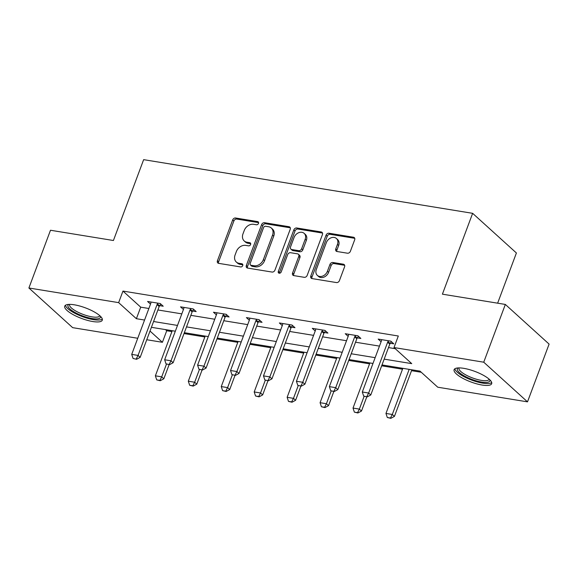 <?xml version="1.0" encoding="UTF-8"?>
<svg xmlns="http://www.w3.org/2000/svg" width="578" height="578" viewBox="0 0 578 578"><rect width="100%" height="100%" fill="white"/><g stroke="black" fill="none" stroke-linecap="round" stroke-linejoin="round"><path stroke-width="0.87" d="M258.489 223.419A1.763 1.387 -47.8 0 0 258.229 221.873A1.763 1.387 -47.8 0 0 257.636 221.591L235.614 218A2.522 1.98 -47.8 0 0 232.688 219.929L217.429 260.743A2.522 1.98 -47.8 0 0 217.812 262.954A2.522 1.98 -47.8 0 0 218.657 263.351L240.679 266.942A1.763 1.387 -47.8 0 0 242.724 265.591A1.763 1.387 -47.8 0 0 242.457 264.045A1.763 1.387 -47.8 0 0 241.864 263.77L239.017 263.301A8.07 6.329 -47.8 0 1 236.308 262.029A8.07 6.329 -47.8 0 1 235.094 254.963L236.366 251.567A8.07 6.329 -47.8 0 1 245.715 245.39L248.562 245.852A1.763 1.387 -47.8 0 0 250.606 244.508A1.763 1.387 -47.8 0 0 250.339 242.962A1.763 1.387 -47.8 0 0 249.747 242.681L246.9 242.218A8.07 6.329 -47.8 0 1 244.191 240.939A8.07 6.329 -47.8 0 1 242.977 233.88L244.248 230.478A8.07 6.329 -47.8 0 1 253.598 224.3L256.444 224.77A1.763 1.387 -47.8 0 0 258.489 223.419M482.124 385.042A20.042 5.636 20.5 0 1 462.508 378.142A20.042 5.636 20.5 0 1 454.12 369.667A20.042 5.636 20.5 0 1 463.672 368.323A20.042 5.636 20.5 0 1 483.28 375.223A20.042 5.636 20.5 0 1 491.668 383.705A20.042 5.636 20.5 0 1 482.124 385.042M92.74 321.527A20.042 5.636 20.5 0 1 73.131 314.62A20.042 5.636 20.5 0 1 64.736 306.145A20.042 5.636 20.5 0 1 74.287 304.801A20.042 5.636 20.5 0 1 93.896 311.708A20.042 5.636 20.5 0 1 102.284 320.183A20.042 5.636 20.5 0 1 92.74 321.527M347.465 253.207A2.522 1.98 -47.8 0 0 350.391 251.278L354.668 239.827A2.522 1.98 -47.8 0 0 354.292 237.623A2.522 1.98 -47.8 0 0 353.447 237.226L328.983 233.23A2.522 1.98 -47.8 0 0 326.064 235.159L310.805 275.981A2.522 1.98 -47.8 0 0 311.188 278.184A2.522 1.98 -47.8 0 0 312.033 278.582L336.49 282.57A2.522 1.98 -47.8 0 0 339.409 280.641L344.582 266.812A2.522 1.98 -47.8 0 0 344.199 264.601A2.522 1.98 -47.8 0 0 343.354 264.204L332.885 262.499A2.522 1.98 -47.8 0 0 329.966 264.428L327.401 271.284A6.748 5.289 -47.8 0 1 317.329 275.381A6.748 5.289 -47.8 0 1 316.318 269.478L326.36 242.608A6.748 5.289 -47.8 0 1 336.439 238.512A6.748 5.289 -47.8 0 1 337.451 244.415L335.775 248.894A2.522 1.98 -47.8 0 0 336.15 251.105A2.522 1.98 -47.8 0 0 337.003 251.502L347.465 253.207M137.745 338.267L72.662 327.654L28.9 287.996L50.496 230.246L113.418 240.506L143.647 159.658L472.638 213.325L442.408 294.173L505.338 304.44L483.743 362.196L527.504 401.855L437.763 387.209L420.018 371.134L382 364.935M28.9 287.996L118.642 302.634L136.386 318.709L144.558 320.046M384.168 359.133L411.738 363.634L394.001 347.551L398.314 336.006L122.962 291.081L118.642 302.634M394.001 347.551L483.743 362.196M290.207 229.314A2.522 1.98 -47.8 0 0 289.831 227.103A2.522 1.98 -47.8 0 0 288.986 226.706L264.529 222.718A2.522 1.98 -47.8 0 0 261.603 224.647L246.344 265.461A2.522 1.98 -47.8 0 0 246.727 267.672A2.522 1.98 -47.8 0 0 247.572 268.069L272.028 272.057A2.522 1.98 -47.8 0 0 274.947 270.128L290.207 229.314M296.752 227.978L321.216 231.966A2.522 1.98 -47.8 0 1 322.062 232.363A2.522 1.98 -47.8 0 1 322.437 234.574L307.178 275.388A2.522 1.98 -47.8 0 1 304.259 277.317L293.79 275.605A2.522 1.98 -47.8 0 1 292.945 275.207A2.522 1.98 -47.8 0 1 292.569 273.004L298.754 256.451A2.522 1.98 -47.8 0 0 298.378 254.241A2.522 1.98 -47.8 0 0 297.533 253.843L290.589 252.709A2.522 1.98 -47.8 0 0 287.663 254.638L281.226 271.877A1.763 1.387 -47.8 0 1 278.589 272.946A1.763 1.387 -47.8 0 1 278.321 271.4L293.834 229.907A2.522 1.98 -47.8 0 1 296.752 227.978L297.937 229.047L322.394 233.035L321.216 231.966M497.636 303.183L516.407 252.983L472.638 213.325M122.962 291.081L140.707 307.164L148.878 308.493M157.895 309.967L181.817 313.868M190.841 315.342L214.756 319.244M223.78 320.718L247.702 324.619M256.719 326.086L280.641 329.987M289.665 331.461L313.579 335.363M322.603 336.837L346.525 340.738M355.542 342.212L379.464 346.114M388.488 347.58L395.251 348.686M159.687 305.646L163.213 306.217L160.258 303.537L147.585 301.47L150.511 304.122M192.626 311.015L196.152 311.593L193.196 308.912L180.524 306.846L183.45 309.497M225.565 316.39L229.098 316.968L226.135 314.288L213.47 312.221L216.396 314.873M258.511 321.765L262.036 322.343L259.081 319.663L246.409 317.597L249.335 320.241M291.449 327.141L294.975 327.712L292.02 325.038L279.355 322.965L282.274 325.616M324.388 332.509L327.921 333.087L324.959 330.406L312.293 328.34L315.22 330.992M357.334 337.884L360.86 338.462L357.905 335.782L345.232 333.716L348.158 336.367M390.273 343.26L393.799 343.838L390.844 341.157L378.178 339.091L381.097 341.743M165.474 329.612L166.724 330.746L171.912 331.591M184.028 333.564L204.858 336.96M216.967 338.939L237.796 342.335M249.906 344.315L270.735 347.71M282.852 349.683L303.681 353.086M315.79 355.058L336.62 358.461M348.729 360.434L369.559 363.829M381.675 365.809L402.505 369.205M411.522 370.679L421.268 372.268M505.338 304.44L549.1 344.098L527.504 401.855M166.724 330.746L162.411 342.292L146.761 339.741M150.013 331.057L162.411 342.292M372.976 363.461L349.061 359.559M340.037 358.085L316.115 354.184M307.099 352.71L283.177 348.809M274.153 347.342L250.231 343.44M241.214 341.966L217.292 338.065M208.275 336.591L184.353 332.69M175.329 331.216L151.407 327.314M153.582 321.52L177.497 325.421M186.521 326.888L210.443 330.789M219.459 332.263L243.381 336.165M252.405 337.639L276.32 341.54M285.344 343.014L309.266 346.916M318.283 348.382L342.205 352.291M351.229 353.758L375.144 357.659M140.707 307.164L136.386 318.709M244.191 240.939L245.375 242.016A8.07 6.329 -47.8 0 0 248.085 243.287L246.9 242.218M250.715 243.721L248.085 243.287M236.308 262.029L237.493 263.098A8.07 6.329 -47.8 0 0 240.195 264.377L239.017 263.301M242.832 264.803L240.195 264.377M258.597 222.631L236.792 219.069A2.522 1.98 -47.8 0 0 233.873 221.006L218.614 261.82A2.522 1.98 -47.8 0 0 218.542 263.33M290.279 227.804A2.522 1.98 -47.8 0 0 290.163 227.783L265.707 223.787A2.522 1.98 -47.8 0 0 262.788 225.716L247.529 266.53A2.522 1.98 -47.8 0 0 247.456 268.048M265.62 226.265A1.763 1.387 -47.8 0 0 263.575 227.616L250.18 263.438A1.763 1.387 -47.8 0 0 250.447 264.984A1.763 1.387 -47.8 0 0 251.04 265.266L254.045 265.757A8.07 6.329 -47.8 0 0 263.387 259.58L272.541 235.094A8.07 6.329 -47.8 0 0 271.328 228.028A8.07 6.329 -47.8 0 0 268.626 226.757L265.62 226.265M250.447 264.984L251.625 266.061A1.763 1.387 -47.8 0 0 252.218 266.335L251.04 265.266M271.328 228.028L272.513 229.098A8.07 6.329 -47.8 0 1 273.726 236.164L264.572 260.656A8.07 6.329 -47.8 0 1 255.223 266.826L252.218 266.335M298.378 254.241L299.556 255.317A2.522 1.98 -47.8 0 1 299.939 257.521L293.747 274.073A2.522 1.98 -47.8 0 0 293.682 275.583M297.937 229.047A2.522 1.98 -47.8 0 0 295.018 230.976L279.506 272.469A1.763 1.387 -47.8 0 0 279.398 273.242M305.177 239.27A6.748 5.289 -47.8 0 0 304.165 233.368A6.748 5.289 -47.8 0 0 294.086 237.464L290.546 246.929A2.522 1.98 -47.8 0 0 290.929 249.14A2.522 1.98 -47.8 0 0 291.774 249.537L298.718 250.671A2.522 1.98 -47.8 0 0 301.637 248.742L305.177 239.27L306.362 240.347A6.748 5.289 -47.8 0 0 305.343 234.437L304.165 233.368M290.929 249.14L292.107 250.209A2.522 1.98 -47.8 0 0 292.959 250.606L291.774 249.537M306.362 240.347L302.821 249.812A2.522 1.98 -47.8 0 1 299.903 251.741L292.959 250.606M336.439 238.512L337.617 239.588A6.748 5.289 -47.8 0 1 338.636 245.491L336.96 249.971A2.522 1.98 -47.8 0 0 336.887 251.481M317.329 275.381L318.514 276.457A6.748 5.289 -47.8 0 0 328.586 272.361L327.401 271.284M344.647 265.302A2.522 1.98 -47.8 0 0 344.539 265.28L334.07 263.568A2.522 1.98 -47.8 0 0 331.151 265.497L328.586 272.361M354.74 238.317A2.522 1.98 -47.8 0 0 354.625 238.295L330.168 234.307A2.522 1.98 -47.8 0 0 327.249 236.236L311.99 277.05A2.522 1.98 -47.8 0 0 311.918 278.56M172.237 330.717L155.374 375.823L161.71 376.856L166.457 364.162M159.889 380.411L156.725 379.89L160.243 380.729L159.889 380.411L161.71 376.856L163.834 378.785L169.144 364.602M155.374 375.823L156.725 379.89M160.243 380.729L163.834 378.785M133.063 358.454L136.589 359.292L133.063 358.454L131.719 354.386L150.721 303.566A2.572 2.016 -47.8 0 0 150.88 302.85L150.945 302.019M157.939 303.161L157.411 303.912A2.572 2.016 -47.8 0 0 157.05 304.599L138.055 355.419L140.179 357.349L136.589 359.292M160.807 304.035L159.542 305.849A2.572 2.016 -47.8 0 0 159.181 306.528L140.179 357.349M131.719 354.386L138.055 355.419L136.235 358.967M100.442 316.282A17.347 4.877 20.5 0 1 93.044 318.68A17.347 4.877 20.5 0 1 75.855 312.922A17.347 4.877 20.5 0 1 68.688 304.411M69.663 304.382A16.061 4.516 -159.5 0 0 69.591 304.534A16.061 4.516 -159.5 0 0 76.903 311.643A16.061 4.516 -159.5 0 0 99.676 315.783A16.061 4.516 -159.5 0 0 99.727 315.624M65.473 305.256A19.919 5.599 -159.5 0 0 74.613 313.16A19.919 5.599 -159.5 0 0 102.313 319.027M489.826 379.804A17.347 4.877 20.5 0 1 481.568 382.072A17.347 4.877 20.5 0 1 463.195 375.288A17.347 4.877 20.5 0 1 458.065 367.933M459.04 367.904A16.061 4.516 -159.5 0 0 458.975 368.056A16.061 4.516 -159.5 0 0 465.695 374.847A16.061 4.516 -159.5 0 0 481.409 380.382A16.061 4.516 -159.5 0 0 489.06 379.305A16.061 4.516 -159.5 0 0 489.111 379.146M454.857 368.778A19.919 5.599 -159.5 0 0 482.753 383.142A19.919 5.599 -159.5 0 0 491.697 382.549M205.183 336.085L188.312 381.198L194.649 382.231L199.396 369.537M192.828 385.779L189.663 385.266L193.182 386.104L192.828 385.779L194.649 382.231L196.78 384.16L202.083 369.978M188.312 381.198L189.663 385.266M193.182 386.104L196.78 384.16M238.122 341.461L221.258 386.574L227.588 387.607L232.334 374.912M225.774 391.154L222.602 390.641L226.128 391.479L225.774 391.154L227.588 387.607L229.719 389.536L235.022 375.353M221.258 386.574L222.602 390.641M226.128 391.479L229.719 389.536M166.009 363.829L169.527 364.667L166.009 363.829L164.658 359.762L183.66 308.941A2.572 2.016 -47.8 0 0 183.826 308.226L183.891 307.395M190.885 308.536L190.357 309.288A2.572 2.016 -47.8 0 0 189.996 309.974L170.994 360.795L173.125 362.724L169.527 364.667M193.746 309.411L192.481 311.217A2.572 2.016 -47.8 0 0 192.127 311.903L173.125 362.724M164.658 359.762L170.994 360.795L169.173 364.342M198.948 369.197L202.466 370.036L198.948 369.197L197.597 365.137L216.598 314.316A2.572 2.016 -47.8 0 0 216.764 313.594L216.829 312.77M223.823 313.912L223.296 314.663A2.572 2.016 -47.8 0 0 222.935 315.35L203.933 366.17L206.064 368.099L202.466 370.036M226.684 314.786L225.427 316.592A2.572 2.016 -47.8 0 0 225.066 317.279L206.064 368.099M197.597 365.137L203.933 366.17L202.112 369.718M271.06 346.836L254.197 391.949L260.534 392.982L265.28 380.288M258.713 396.53L255.548 396.009L259.067 396.848L258.713 396.53L260.534 392.982L262.665 394.911L267.968 380.721M254.197 391.949L255.548 396.009M259.067 396.848L262.665 394.911M304.006 352.212L287.136 397.317L293.472 398.35L298.219 385.656M291.652 401.905L288.487 401.385L292.006 402.223L291.652 401.905L293.472 398.35L295.604 400.279L300.907 386.097M287.136 397.317L288.487 401.385M292.006 402.223L295.604 400.279M336.945 357.58L320.082 402.693L326.418 403.726L331.158 391.031M324.598 407.273L321.426 406.76L324.952 407.598L324.598 407.273L326.418 403.726L328.542 405.655L333.846 391.472M320.082 402.693L321.426 406.76M324.952 407.598L328.542 405.655M231.886 374.573L235.412 375.411L231.886 374.573L230.543 370.512L249.544 319.685A2.572 2.016 -47.8 0 0 249.703 318.969L249.768 318.146M256.762 319.28L256.235 320.039A2.572 2.016 -47.8 0 0 255.881 320.718L236.879 371.546L239.003 373.475L235.412 375.411M259.63 320.161L258.366 321.968A2.572 2.016 -47.8 0 0 258.005 322.647L239.003 373.475M230.543 370.512L236.879 371.546L235.058 375.093M264.832 379.948L268.351 380.786L264.832 379.948L263.481 375.881L282.483 325.06A2.572 2.016 -47.8 0 0 282.649 324.345L282.714 323.514M289.708 324.655L289.181 325.414A2.572 2.016 -47.8 0 0 288.819 326.093L269.818 376.914L271.949 378.843L268.351 380.786M292.569 325.53L291.305 327.343A2.572 2.016 -47.8 0 0 290.951 328.022L271.949 378.843M263.481 375.881L269.818 376.914L267.997 380.461M297.771 385.324L301.297 386.162L297.771 385.324L296.42 381.256L315.422 330.435A2.572 2.016 -47.8 0 0 315.588 329.72L315.653 328.889M322.647 330.031L322.119 330.782A2.572 2.016 -47.8 0 0 321.758 331.469L302.756 382.289L304.888 384.218L301.297 386.162M325.508 330.905L324.251 332.711A2.572 2.016 -47.8 0 0 323.89 333.398L304.888 384.218M296.42 381.256L302.756 382.289L300.936 385.837M369.891 362.955L353.021 408.068L359.357 409.101L364.104 396.407M357.536 412.649L354.372 412.136L357.89 412.974L357.536 412.649L359.357 409.101L361.488 411.03L366.792 396.848M353.021 408.068L354.372 412.136M357.89 412.974L361.488 411.03M330.71 390.699L334.236 391.537L330.71 390.699L329.366 386.631L348.368 335.811A2.572 2.016 -47.8 0 0 348.527 335.096L348.592 334.265M355.586 335.406L355.058 336.158A2.572 2.016 -47.8 0 0 354.704 336.844L335.702 387.665L337.827 389.594L334.236 391.537M358.454 336.28L357.19 338.087A2.572 2.016 -47.8 0 0 356.828 338.773L337.827 389.594M329.366 386.631L335.702 387.665L333.882 391.212M402.83 368.331L385.96 413.443L392.296 414.477L409.166 369.364M390.475 418.024L387.311 417.504L390.829 418.342L390.475 418.024L392.296 414.477L394.427 416.406L411.854 369.804M385.96 413.443L387.311 417.504M390.829 418.342L394.427 416.406M363.656 396.067L367.175 396.905L363.656 396.067L362.305 392.007L381.307 341.179A2.572 2.016 -47.8 0 0 381.473 340.464L381.538 339.64M388.532 340.782L388.004 341.533A2.572 2.016 -47.8 0 0 387.643 342.212L368.641 393.04L370.773 394.969L367.175 396.905M391.393 341.656L390.136 343.462A2.572 2.016 -47.8 0 0 389.774 344.148L370.773 394.969M362.305 392.007L368.641 393.04L366.82 396.587M258.561 222.436L257.636 221.591M242.796 264.608L241.864 263.77M250.679 243.519L249.747 242.681M218.614 261.82L217.429 260.743M233.873 221.006L232.688 219.929M236.792 219.069L235.614 218M247.529 266.53L246.344 265.461M262.788 225.716L261.603 224.647M265.707 223.787L264.529 222.718M290.163 227.783L288.986 226.706M255.223 266.826L254.045 265.757M264.572 260.656L263.387 259.58M273.726 236.164L272.541 235.094M293.747 274.073L292.569 273.004M299.939 257.521L298.754 256.451M279.506 272.469L278.321 271.4M295.018 230.976L293.834 229.907M299.903 251.741L298.718 250.671M302.821 249.812L301.637 248.742M336.96 249.971L335.775 248.894M338.636 245.491L337.451 244.415M331.151 265.497L329.966 264.428M334.07 263.568L332.885 262.499M344.539 265.28L343.354 264.204M311.99 277.05L310.805 275.981M327.249 236.236L326.064 235.159M330.168 234.307L328.983 233.23M354.625 238.295L353.447 237.226M157.05 304.599L159.181 306.528M157.411 303.912L159.542 305.849M189.996 309.974L192.127 311.903M190.357 309.288L192.481 311.217M222.935 315.35L225.066 317.279M223.296 314.663L225.427 316.592M255.881 320.718L258.005 322.647M256.235 320.039L258.366 321.968M288.819 326.093L290.951 328.022M289.181 325.414L291.305 327.343M321.758 331.469L323.89 333.398M322.119 330.782L324.251 332.711M354.704 336.844L356.828 338.773M355.058 336.158L357.19 338.087M387.643 342.212L389.774 344.148M388.004 341.533L390.136 343.462"/></g></svg>
